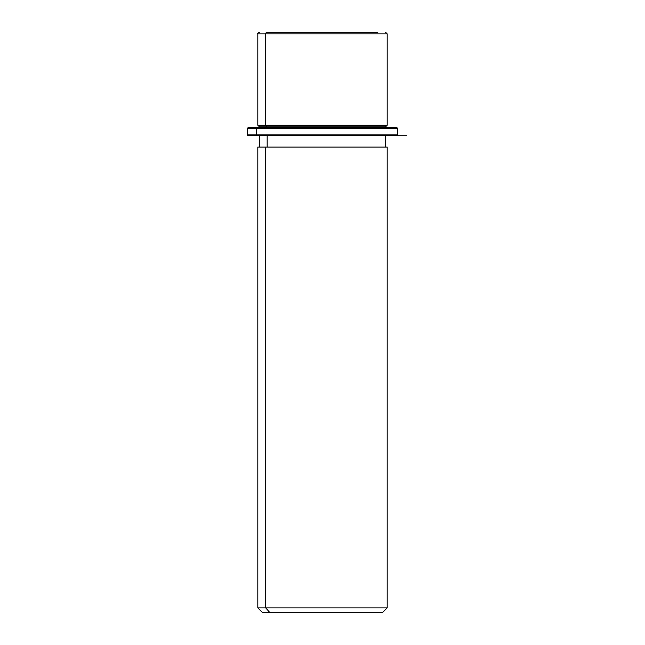 <?xml version="1.0" encoding="UTF-8"?>
<svg xmlns="http://www.w3.org/2000/svg" width="645" height="645" viewBox="0 0 645 645"><rect width="100%" height="100%" fill="white"/><g stroke="black" fill="none" stroke-linecap="round" stroke-linejoin="round"><path stroke-width="0.97" d="M385.565 127.654L385.565 126.847L267.159 126.847L265.74 125.227L387.177 125.227L265.74 125.227L267.159 126.847L259.435 126.847L385.565 126.847L387.177 125.227L387.177 33.871L265.74 33.871L387.177 33.871L385.565 32.25M259.435 32.25C257.952 32.935 257.411 33.476 257.823 33.871L265.74 33.871L257.823 33.871L257.823 125.227L265.74 125.227L265.74 33.871L265.74 125.227L257.823 125.227L259.435 126.847L259.435 127.654M267.159 127.654L267.159 126.847L267.159 127.654M267.159 147.06L267.159 135.74L267.159 147.06M385.565 135.74L385.565 147.06L259.435 147.06L259.435 135.74M265.74 147.06L265.74 607.896L257.823 607.896L265.74 607.896L265.74 147.06L387.177 147.06L387.177 607.896L265.74 607.896L269.997 612.75L262.668 612.75L257.823 607.896L257.823 147.06L265.74 147.06M382.332 612.75L269.997 612.75L265.74 607.896L387.177 607.896L382.332 612.75M269.997 612.75L375.003 612.75M267.159 32.25L314.333 32.25L267.159 32.25A1.621 1.419 90 0 0 265.74 33.871A1.621 1.419 -90 0 1 267.159 32.25L377.841 32.25L267.159 32.25M330.667 32.25L377.841 32.25L330.667 32.25M387.774 127.654L257.226 127.654L396.885 127.654L397.691 128.46L256.517 128.46L257.226 127.654L256.517 128.46L247.309 128.46L256.517 128.46L256.517 134.926L247.309 134.926L256.517 134.926L256.517 128.46L397.691 128.46L397.691 134.926L256.517 134.926L397.691 134.926L396.885 135.74L257.226 135.74L387.774 135.74M257.226 135.74L256.517 134.926L257.226 135.74L248.115 135.74L247.309 134.926L247.309 128.46L248.115 127.654L257.226 127.654M406.584 135.74L248.115 135.74"/></g></svg>
